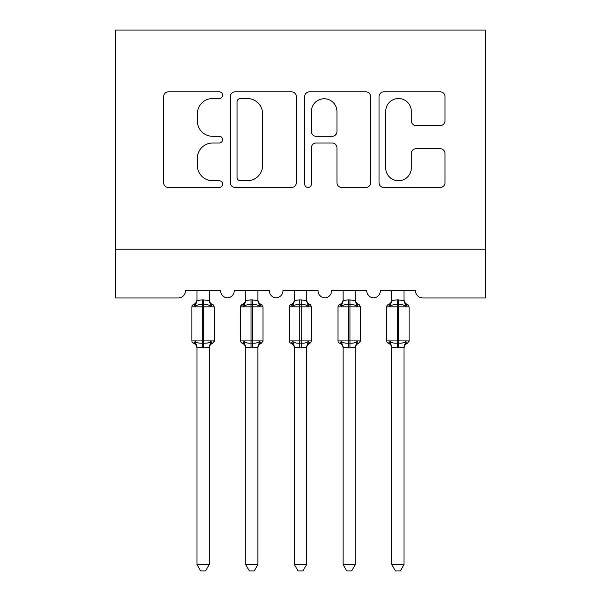 <?xml version="1.0" encoding="UTF-8"?>
<svg xmlns="http://www.w3.org/2000/svg" width="601" height="601" viewBox="0 0 601 601"><rect width="100%" height="100%" fill="white"/><g stroke="black" fill="none" stroke-linecap="round" stroke-linejoin="round"><path stroke-width="0.9" d="M222.573 95.176A3.343 3.343 0 0 0 219.222 91.833L168.423 91.833A4.778 4.778 0 0 0 163.645 96.611L163.645 182.674A4.778 4.778 0 0 0 168.423 187.452L219.222 187.452A3.343 3.343 0 0 0 222.573 184.109A3.343 3.343 0 0 0 219.222 180.758L212.649 180.758A15.295 15.295 0 0 1 197.353 165.463L197.353 158.288A15.295 15.295 0 0 1 212.649 142.993L219.222 142.993A3.343 3.343 0 0 0 222.573 139.642A3.343 3.343 0 0 0 219.222 136.299L212.649 136.299A15.295 15.295 0 0 1 197.353 120.996L197.353 113.822A15.295 15.295 0 0 1 212.649 98.526L219.222 98.526A3.343 3.343 0 0 0 222.573 95.176M440.225 125.541A4.778 4.778 0 0 0 445.003 120.756L445.003 96.611A4.778 4.778 0 0 0 440.225 91.833L383.806 91.833A4.778 4.778 0 0 0 379.028 96.611L379.028 182.674A4.778 4.778 0 0 0 383.806 187.452L440.225 187.452A4.778 4.778 0 0 0 445.003 182.674L445.003 153.51A4.778 4.778 0 0 0 440.225 148.725L416.08 148.725A4.778 4.778 0 0 0 411.302 153.51L411.302 167.972A12.786 12.786 0 0 1 398.508 180.758A12.786 12.786 0 0 1 385.722 167.972L385.722 111.313A12.786 12.786 0 0 1 398.508 98.526A12.786 12.786 0 0 1 411.302 111.313L411.302 120.756A4.778 4.778 0 0 0 416.08 125.541L440.225 125.541M485.593 249.235L485.593 30.05L115.407 30.05L115.407 297.946L178.242 297.946A7.31 7.31 0 0 0 185.551 290.636L220.62 290.636A7.31 7.31 0 0 0 227.441 297.923A7.31 7.31 0 0 0 234.255 290.636L269.331 290.636A7.31 7.31 0 0 0 276.144 297.923A7.31 7.31 0 0 0 282.966 290.636L318.034 290.636A7.31 7.31 0 0 0 324.856 297.923A7.31 7.31 0 0 0 331.669 290.636L366.745 290.636A7.31 7.31 0 0 0 373.559 297.923A7.31 7.31 0 0 0 380.38 290.636L415.449 290.636A7.31 7.31 0 0 0 422.758 297.946L485.593 297.946L485.593 249.235L115.407 249.235M296.316 96.611A4.778 4.778 0 0 0 291.538 91.833L235.119 91.833A4.778 4.778 0 0 0 230.341 96.611L230.341 182.674A4.778 4.778 0 0 0 235.119 187.452L291.538 187.452A4.778 4.778 0 0 0 296.316 182.674L296.316 96.611M309.462 91.833L365.881 91.833A4.778 4.778 0 0 1 370.659 96.611L370.659 182.674A4.778 4.778 0 0 1 365.881 187.452L341.736 187.452A4.778 4.778 0 0 1 336.958 182.674L336.958 147.771A4.778 4.778 0 0 0 332.173 142.993L316.156 142.993A4.778 4.778 0 0 0 311.378 147.771L311.378 184.109A3.343 3.343 0 0 1 308.028 187.452A3.343 3.343 0 0 1 304.684 184.109L304.684 96.611A4.778 4.778 0 0 1 309.462 91.833M240.377 98.526A3.343 3.343 0 0 0 237.034 101.869L237.034 177.415A3.343 3.343 0 0 0 240.377 180.758L247.311 180.758A15.295 15.295 0 0 0 262.607 165.463L262.607 113.822A15.295 15.295 0 0 0 247.311 98.526L240.377 98.526M336.958 111.553A12.786 12.786 0 0 0 324.164 98.767A12.786 12.786 0 0 0 311.378 111.553L311.378 131.514A4.778 4.778 0 0 0 316.156 136.299L332.173 136.299A4.778 4.778 0 0 0 336.958 131.514L336.958 111.553M209.171 300.29A5.356 5.108 180 0 0 211.988 304.79L210.943 306.352C208.953 304.865 206.579 304.294 203.814 304.639L202.357 304.639C199.592 304.294 197.211 304.865 195.227 306.352L193.477 304.542A2.434 2.434 0 0 0 191.884 306.833L191.884 340.925A2.434 2.434 0 0 0 193.477 343.216L195.227 341.406C197.211 342.893 199.592 343.464 202.357 343.118L203.814 343.118C206.579 343.464 208.953 342.893 210.943 341.406L211.988 342.968A5.356 5.108 -0 0 0 209.171 347.468L203.814 347.934L196.993 347.438A5.356 5.108 -0 0 0 194.183 342.968L194.183 342.968M196.993 290.636L196.993 300.545L202.357 299.824L202.357 340.925L214.287 340.925L214.287 306.833L191.884 306.833L191.884 340.925L202.357 340.925L202.357 347.934M209.171 347.438L209.171 564.617L196.993 564.617L196.993 347.438M209.171 290.636L209.178 300.545L210.943 306.352M202.357 299.824L209.178 300.545M196.993 299.516C196.865 301.92 195.693 303.595 193.477 304.542L194.183 304.79A5.356 5.108 180 0 0 196.993 300.29M195.227 306.352L196.993 300.545M195.227 341.406L196.993 347.213M210.943 341.406L209.178 347.213M209.171 564.617L205.519 570.95L200.651 570.95L196.993 564.617M214.287 306.833L212.686 304.542A2.434 2.434 0 0 1 213.393 304.947M209.171 348.249C209.306 345.838 210.478 344.163 212.686 343.216L214.287 340.925A2.434 2.434 0 0 1 214.151 341.721M257.882 300.29A5.356 5.108 180 0 0 260.691 304.79L259.647 306.352C257.664 304.865 255.29 304.294 252.525 304.639L251.06 304.639C248.296 304.294 245.922 304.865 243.938 306.352L242.188 304.542A2.434 2.434 0 0 0 240.588 306.833L240.588 340.925L262.998 340.925L262.998 306.833L261.397 304.542A2.434 2.434 0 0 1 262.096 304.947M257.882 348.249C258.009 345.838 259.181 344.163 261.397 343.216L262.998 340.925A2.434 2.434 0 0 1 262.862 341.721M242.887 342.968L243.938 341.406C245.922 342.893 248.296 343.464 251.06 343.118L252.525 343.118C255.29 343.464 257.664 342.893 259.647 341.406L260.691 342.968A5.356 5.108 -0 0 0 257.882 347.468L252.525 347.934L245.704 347.438A5.356 5.108 -0 0 0 242.887 342.968L242.188 343.216C244.404 344.163 245.576 345.838 245.704 348.249M306.585 300.29A5.356 5.108 180 0 0 309.402 304.79L308.358 306.352C306.367 304.865 303.993 304.294 301.229 304.639L299.771 304.639C297.007 304.294 294.633 304.865 292.642 306.352L290.899 304.542A2.434 2.434 0 0 0 289.299 306.833L289.299 340.925L311.701 340.925L311.701 306.833L310.101 304.542A2.434 2.434 0 0 1 310.807 304.947M306.585 348.249C306.72 345.838 307.892 344.163 310.101 343.216L311.701 340.925A2.434 2.434 0 0 1 311.566 341.721M294.415 290.636L294.407 300.545L299.771 299.824L299.771 306.833L289.299 306.833L289.299 340.925A2.434 2.434 0 0 0 290.899 343.216L292.642 341.406C294.633 342.893 297.007 343.464 299.771 343.118L301.229 343.118C303.993 343.464 306.367 342.893 308.358 341.406L309.402 342.968A5.356 5.108 -0 0 0 306.585 347.468L301.229 347.934L294.415 347.438L292.642 341.406M355.296 300.29A5.356 5.108 180 0 0 358.113 304.79L357.062 306.352C355.078 304.865 352.704 304.294 349.94 304.639L348.475 304.639C345.71 304.294 343.336 304.865 341.353 306.352L339.603 304.542A2.434 2.434 0 0 0 338.002 306.833L338.002 340.925L360.412 340.925L360.412 306.833L358.812 304.542A2.434 2.434 0 0 1 359.511 304.947M355.296 348.249C355.424 345.838 356.596 344.163 358.812 343.216L360.412 340.925A2.434 2.434 0 0 1 360.277 341.721M343.118 290.636L343.118 300.545L348.475 299.824L348.475 306.833L338.002 306.833L338.002 340.925A2.434 2.434 0 0 0 339.603 343.216L341.353 341.406C343.336 342.893 345.71 343.464 348.475 343.118L349.94 343.118C352.704 343.464 355.078 342.893 357.062 341.406L358.113 342.968A5.356 5.108 -0 0 0 355.296 347.468L349.94 347.934L343.118 347.438L341.353 341.406M404.007 300.29A5.356 5.108 180 0 0 406.817 304.79L405.773 306.352C403.789 304.865 401.408 304.294 398.643 304.639L397.186 304.639C394.421 304.294 392.047 304.865 390.057 306.352L388.314 304.542A2.434 2.434 0 0 0 386.713 306.833L386.713 340.925L409.116 340.925L409.116 306.833L407.523 304.542A2.434 2.434 0 0 1 408.222 304.947M404.007 348.249C404.135 345.838 405.307 344.163 407.523 343.216L409.116 340.925A2.434 2.434 0 0 1 408.988 341.721M391.829 290.636L391.822 300.545L397.186 299.824L397.186 306.833L386.713 306.833L386.713 340.925A2.434 2.434 0 0 0 388.314 343.216L390.057 341.406C392.047 342.893 394.421 343.464 397.186 343.118L398.643 343.118C401.408 343.464 403.789 342.893 405.773 341.406L406.817 342.968A5.356 5.108 -0 0 0 404.007 347.468L398.643 347.934L391.829 347.438L390.057 341.406M245.704 290.636L245.696 300.545L251.06 299.824L251.06 306.833L240.588 306.833L240.588 340.925A2.434 2.434 0 0 0 242.188 343.216M257.882 347.438L257.882 564.617L245.704 564.617L245.704 347.438M257.882 290.636L257.882 300.545L259.647 306.352M251.06 299.824L257.882 300.545M245.704 299.516C245.576 301.92 244.404 303.595 242.188 304.542L242.887 304.79A5.356 5.108 180 0 0 245.704 300.29M243.938 306.352L245.696 300.545M243.938 341.406L245.696 347.213M259.647 341.406L257.882 347.213M257.882 564.617L254.223 570.95L249.362 570.95L245.704 564.617M306.585 347.438L306.585 564.617L294.415 564.617L294.415 347.438A5.356 5.108 -0 0 0 291.598 342.968M306.585 290.636L306.593 300.545L308.358 306.352M299.771 299.824L306.593 300.545M294.415 299.516C294.28 301.92 293.108 303.595 290.899 304.542L291.598 304.79A5.356 5.108 180 0 0 294.415 300.29M292.642 306.352L294.407 300.545M308.358 341.406L306.593 347.213M306.585 564.617L302.934 570.95L298.066 570.95L294.415 564.617M355.296 347.438L355.296 564.617L343.118 564.617L343.118 347.438A5.356 5.108 -0 0 0 340.309 342.968M355.296 290.636L355.304 300.545L357.062 306.352M348.475 299.824L355.304 300.545M343.118 299.516C342.991 301.92 341.819 303.595 339.603 304.542L340.309 304.79A5.356 5.108 180 0 0 343.118 300.29M341.353 306.352L343.118 300.545M357.062 341.406L355.304 347.213M355.296 564.617L351.638 570.95L346.777 570.95L343.118 564.617M404.007 347.438L404.007 564.617L391.829 564.617L391.829 347.438A5.356 5.108 -0 0 0 389.012 342.968M404.007 290.636L404.007 300.545L405.773 306.352M397.186 299.824L404.007 300.545M391.829 299.516C391.694 301.92 390.522 303.595 388.314 304.542L389.012 304.79A5.356 5.108 180 0 0 391.829 300.29M390.057 306.352L391.822 300.545M405.773 341.406L404.007 347.213M404.007 564.617L400.349 570.95L395.481 570.95L391.829 564.617M203.814 347.934L203.814 299.824M262.998 306.833L251.06 306.833L251.06 347.934M252.525 347.934L252.525 299.824M311.701 306.833L299.771 306.833L299.771 347.934M301.229 347.934L301.229 299.824M360.412 306.833L348.475 306.833L348.475 347.934M349.94 347.934L349.94 299.824M409.116 306.833L397.186 306.833L397.186 347.934M398.643 347.934L398.643 299.824M212.686 304.542C210.478 303.595 209.306 301.92 209.171 299.516M193.477 343.216C195.693 344.163 196.865 345.838 196.993 348.249M192.778 342.818L192.012 341.721M192.778 304.947L192.012 306.037M241.489 342.818L240.723 341.721M241.489 304.947L240.723 306.037M290.193 342.818L289.434 341.721M290.193 304.947L289.434 306.037M338.904 342.818L338.138 341.721M338.904 304.947L338.138 306.037M387.607 342.818L386.849 341.721M387.607 304.947L386.849 306.037M261.397 304.542C259.181 303.595 258.009 301.92 257.882 299.516M310.101 304.542C307.892 303.595 306.72 301.92 306.585 299.516M290.899 343.216C293.108 344.163 294.28 345.838 294.415 348.249M358.812 304.542C356.596 303.595 355.424 301.92 355.296 299.516M339.603 343.216C341.819 344.163 342.991 345.838 343.118 348.249M407.523 304.542C405.307 303.595 404.135 301.92 404.007 299.516M388.314 343.216C390.522 344.163 391.694 345.838 391.829 348.249"/></g></svg>
